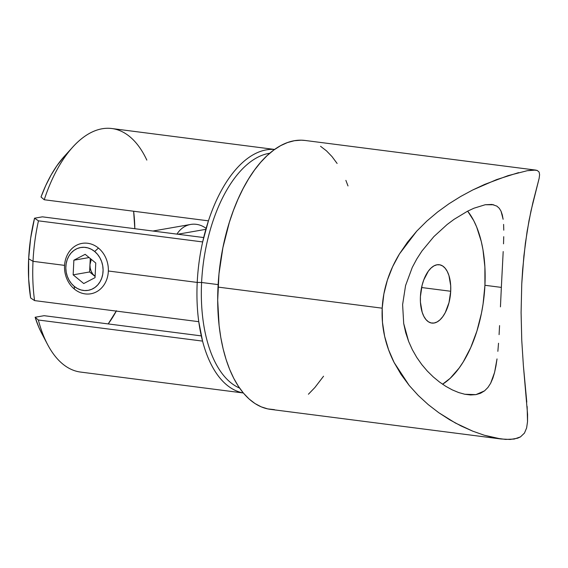 <?xml version="1.0" encoding="UTF-8"?>
<svg xmlns="http://www.w3.org/2000/svg" width="568" height="568" viewBox="0 0 568 568"><rect width="100%" height="100%" fill="white"/><g stroke="black" fill="none" stroke-linecap="round" stroke-linejoin="round"><path stroke-width="0.85" d="M274.621 149.441L111.853 128.531A122.773 62.018 97.3 0 0 44.233 199.751L208.435 220.845A122.773 62.018 97.3 0 0 202.669 241.932A122.773 62.018 97.3 0 0 197.217 282.424A122.773 62.018 -82.7 0 1 202.669 241.932L38.461 220.838A122.773 62.018 97.3 0 0 33.015 261.323A122.773 62.018 -82.7 0 1 38.461 220.838L34.534 218.204A109.979 55.557 97.3 0 0 28.648 258.767L33.015 261.323A122.773 62.018 97.3 0 0 34.563 300.593L198.764 321.687A122.773 62.018 -82.7 0 1 197.217 282.424L108.339 271L197.217 282.424L201.597 282.488A119.571 60.407 -82.7 0 1 269.764 153.254A119.571 60.407 97.3 0 0 201.597 282.488L218.133 284.611L201.597 282.488A119.571 60.407 97.3 0 0 239.589 388.065A119.571 60.407 -82.7 0 1 201.597 282.488L197.217 282.424A122.773 62.018 97.3 0 0 198.764 321.687A122.773 62.018 97.3 0 0 202.556 341.105A122.773 62.018 97.3 0 0 243.303 392.942A122.773 62.018 -82.7 0 1 202.556 341.105L38.354 320.011A122.773 62.018 97.3 0 0 80.564 372.068L243.331 392.985M502.304 268.721L501.352 287.401L484.93 285.285A95.914 48.45 97.3 0 0 467.649 211.147L473.755 220.675L476.673 227.015L481.288 241.549L482.949 249.608L484.887 266.932L484.93 285.285L501.352 287.401L503.191 251.56M503.738 236.686L503.525 243.835L503.738 236.686M503.596 224.395L503.78 230.189L503.596 224.395M502.29 214.846L503.127 219.276L501.033 211.175L502.29 214.846M499.251 208.264L501.033 211.175L499.251 208.264L496.837 206.106L499.251 208.264M493.727 204.778L485.228 204.736L473.989 208.2L467.563 211.189L454.017 219.376L447.137 224.509L433.888 236.586L421.96 250.992L416.798 258.951L412.254 267.457L405.573 285.548L402.613 304.625L405.573 285.548L412.254 267.457L416.798 258.951L421.96 250.992L433.888 236.586L447.137 224.509L454.017 219.376L467.563 211.189L473.989 208.2L485.228 204.736L492.016 204.452L496.837 206.106M527.274 170.698L535.638 170.088L305.051 140.459A135.56 68.48 97.3 0 0 217.998 287.089A135.56 68.48 97.3 0 0 270.503 409.365L501.082 438.993L484.277 435.23L472.746 431.169L455.408 423.025L438.78 412.716L428.244 404.608L418.282 395.477L409.187 385.445L401.093 374.482L394.121 362.519L388.583 349.781L384.642 336.363L382.47 322.333L382.207 308.183L217.998 287.089L382.207 308.183C382.669 298.718 384.401 289.339 387.397 280.038C390.287 271.106 394.306 262.402 399.46 253.924L416.777 231.098L426.88 221.044L437.63 211.985L448.926 203.805L460.712 196.457L472.718 189.982L484.724 184.38L508.111 175.633L527.274 170.698L533.48 169.988L537.278 170.478L539.117 172.076L539.6 174.703L539.153 178.295L530.966 210.984L527.097 231.467L523.866 256.04L521.758 283.837L521.09 312.528L521.758 340.339L523.384 365.664L526.784 402.116M523.384 365.664L527.594 414.534L527.523 421.697L526.621 427.945L524.463 433.079L520.48 436.884L517.654 438.191L510.185 439.469L501.082 438.993M450.701 291.263L421.577 287.522L450.701 291.263A29.415 14.86 -82.7 0 1 431.815 323.078A29.415 14.86 -82.7 0 1 420.419 296.539A29.415 14.86 -82.7 0 1 439.305 264.724A29.415 14.86 -82.7 0 1 450.701 291.263L449.004 302.602L445.262 312.62L442.784 316.646L440.037 319.791L437.119 321.942L434.137 323.014L431.211 322.972L428.45 321.815L425.964 319.578L423.849 316.355L422.18 312.272L420.434 302.169L420.419 296.539L422.116 285.2L423.764 279.925L428.336 271.156L431.084 268.011L434.002 265.859L436.984 264.787L439.909 264.83L442.671 265.987L445.156 268.224L447.272 271.447L448.94 275.53L450.687 285.633L450.701 291.263M41.698 333.309L38.801 327.225L35.131 317.256A109.979 55.557 97.3 0 0 41.641 333.196L47.513 344.4A122.773 62.018 -82.7 0 1 38.354 320.011L202.556 341.105L198.764 321.687L34.563 300.593L30.636 297.959L28.648 278.888L28.648 258.767A109.979 55.557 97.3 0 0 30.636 297.959L34.563 300.593A122.773 62.018 -82.7 0 1 33.015 261.323L64.56 265.377L33.015 261.323L28.648 258.767L30.636 238.304L34.534 218.204L42.408 216.834L203.685 237.552L42.408 216.834L34.534 218.204L38.461 220.838L202.669 241.932L208.435 220.845A122.773 62.018 -82.7 0 1 274.585 149.476A122.773 62.018 97.3 0 0 208.435 220.845L44.233 199.751A122.773 62.018 -82.7 0 1 72.889 146.942A122.773 62.018 -82.7 0 1 146.828 160.098M134.829 228.705A95.914 48.45 97.3 0 0 133.629 211.239L134.829 228.705M116.461 310.746L108.183 323.923A95.914 48.45 97.3 0 0 116.277 311.086M201.292 335.887L44.112 315.687L201.292 335.887M72.889 146.942L64.369 156.306A109.979 55.557 97.3 0 0 41.01 196.997L45.731 185.566L51.056 175.093L56.899 165.742L64.432 156.236M41.01 196.997L44.233 199.751L41.01 196.997M527.139 406.482L527.523 421.697L526.621 427.945L524.463 433.079L520.48 436.884L514.225 439.057L505.662 439.426L495.41 438.056L484.277 435.23L472.746 431.169L461.124 425.986L449.771 419.83L438.78 412.716L428.244 404.608L418.282 395.477L409.187 385.445L394.121 362.519C389.811 354.02 386.652 345.301 384.642 336.363C382.555 327.04 381.746 317.647 382.207 308.183L383.861 293.99L387.397 280.038L392.644 266.676L399.46 253.924L407.561 242.082L416.777 231.098L426.88 221.044L437.63 211.985L448.926 203.805L460.712 196.457L472.718 189.982L496.595 179.602L518.584 172.622M535.638 170.088L537.278 170.478L539.117 172.076L539.6 174.703L539.153 178.295L532.933 202.442L529 220.64L525.372 243.26L522.638 269.665L521.758 283.837L521.09 312.528L521.758 340.339M500.443 306.862L501.352 287.401L500.443 306.862M499.08 334.637L499.57 325.606L499.08 334.637M497.859 351.322L498.526 343.235L497.859 351.322M495.949 365.984L497.021 358.912L494.586 372.409L495.949 365.984M492.861 378.174L494.586 372.409L490.66 383.237L492.861 378.174M487.926 387.468L490.66 383.237L487.926 387.468L484.575 390.841L487.926 387.468M475.906 394.632L484.575 390.841L480.556 393.255L475.906 394.632L470.609 394.966L464.801 394.256L475.906 394.632M458.66 392.545L464.801 394.256L458.66 392.545L452.263 389.875L458.66 392.545M445.816 386.339L452.263 389.875L445.816 386.339L439.469 382.015L445.816 386.339M433.277 376.925L439.469 382.015L433.277 376.925L427.328 371.081L433.277 376.925M421.811 364.592L427.328 371.081L421.811 364.592L416.791 357.471L421.811 364.592M412.347 349.703L416.791 357.471L412.347 349.703L408.633 341.439L412.347 349.703M403.699 323.526L408.633 341.439L405.722 332.706L403.699 323.526L402.613 304.625L403.699 323.526M305.13 140.466L301.146 140.182L294.338 140.729L287.472 142.568L280.599 145.678L273.804 150.037L267.137 155.596L260.676 162.313L254.471 170.102L248.585 178.906L243.083 188.64L238.006 199.198L233.405 210.487L229.337 222.393L222.912 247.612L218.978 273.875L217.693 300.181L219.099 325.514L220.803 337.513L223.146 348.901L226.114 359.587L229.678 369.449L233.796 378.402L238.439 386.361L243.558 393.248L249.096 398.992L255.011 403.543L261.244 406.851L267.727 408.896L274.408 409.649M308.417 394.227L314.885 387.518L323.554 376.215M347.999 185.949L345.876 180.375M337.115 163.463L332.003 156.576L326.458 150.832L320.544 146.281M442.55 384.224A95.914 48.45 97.3 0 0 484.93 285.285L483.077 303.979L481.458 313.216L476.914 331.059L470.78 347.474L463.289 361.83L459.129 368.057L450.161 378.324L442.55 384.224M35.131 317.256L44.112 315.687L35.131 317.256L38.354 320.011L35.131 317.256M95.126 276.076L94.906 276.318C91.512 273.343 89.872 269.452 89.964 264.652L91.292 259.349L89.964 264.652L90.177 267.975L91.121 271.17L92.733 274.017L95.104 276.481L89.609 271.966L90.269 258.504L89.609 271.966L95.126 276.076M98.449 248.067L94.671 251.489A21.74 18.538 80.1 0 1 100.046 281.764A21.74 18.538 80.1 0 1 74.238 286.371L74.415 289.105A25.574 21.811 -99.9 0 0 104.775 283.68A25.574 21.811 -99.9 0 0 98.449 248.067A25.574 21.811 80.1 0 1 107.97 274.72A25.574 21.811 80.1 0 1 90.83 293.784A25.574 21.811 80.1 0 1 74.415 289.105A25.574 21.811 80.1 0 1 64.894 262.451A25.574 21.811 80.1 0 1 82.033 243.388A25.574 21.811 80.1 0 1 98.449 248.067A25.574 21.811 -99.9 0 0 68.089 253.491A25.574 21.811 -99.9 0 0 74.415 289.105L74.238 286.371L77.475 288.537L80.983 289.957L84.625 290.56L88.26 290.333L91.746 289.289L94.948 287.458L97.753 284.916L100.046 281.764L101.743 278.114L102.772 274.11L103.099 269.906L102.709 265.668L101.615 261.557L99.861 257.73L97.518 254.329L94.671 251.489L91.434 249.324L87.926 247.904L84.291 247.3L80.656 247.527L77.17 248.571L73.961 250.403L71.156 252.945L68.87 256.097L67.173 259.746L66.144 263.751L65.817 267.954L66.207 272.193L67.301 276.304L69.055 280.138L71.398 283.531L74.238 286.371A21.74 18.538 80.1 0 1 68.87 256.097A21.74 18.538 80.1 0 1 94.671 251.489L98.449 248.067M176.96 234.123A25.574 21.811 80.1 0 1 206.12 228.379A25.574 21.811 -99.9 0 0 190.649 224.445L152.891 231.027M205.843 229.33L177.784 234.229L205.843 229.33M73.868 260.215L85.172 254.315L95.765 263.027L95.048 277.645L83.745 283.546L73.151 274.834L73.868 260.215L85.172 254.315L95.765 263.027L95.048 277.645L83.745 283.546L73.151 274.834L89.609 271.966L73.151 274.834L73.868 260.215L89.112 257.553L73.868 260.215"/></g></svg>
